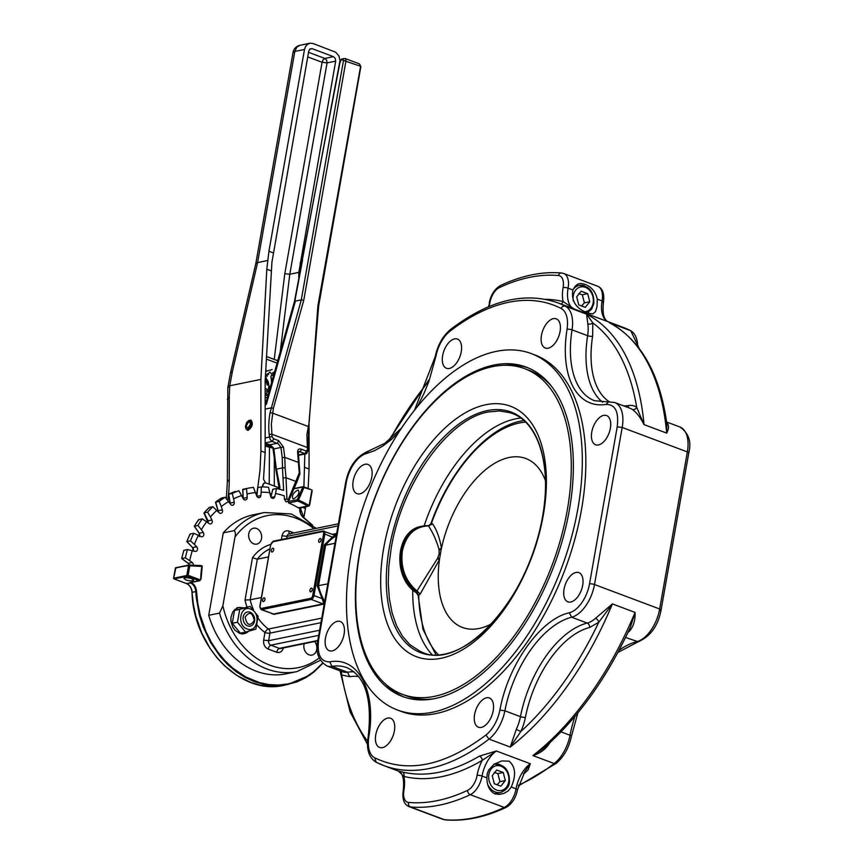 <?xml version="1.0" encoding="UTF-8"?>
<svg xmlns="http://www.w3.org/2000/svg" width="863" height="863" viewBox="0 0 863 863"><rect width="100%" height="100%" fill="white"/><g stroke="black" fill="none" stroke-linecap="round" stroke-linejoin="round"><path stroke-width="1.29" d="M303.485 486.905L302.557 487.649L303.485 486.905L304.434 487.681L303.474 486.754L310.831 489.483L304.348 487.056M304.38 487.11L302.945 486.71L294.11 488.523M303.129 487.703L304.035 487.703M310.831 489.483L312.061 490.152L312.028 491.511M312.061 490.195L311.942 490.777M312.039 491.425L309.698 504.823L308.458 506.171A1.802 1.435 78.4 0 0 309.515 504.931L308.371 505.092A98.339 78.015 78.4 0 0 298.49 500.098L303.744 488.016M322.589 663.151L313.744 671.716L305.718 677.218L297.088 681.317L288.005 683.938L278.598 685.039L269.051 684.596L259.515 682.622L245.599 676.872L232.589 667.984L224.682 660.465L217.541 651.824L211.295 642.212L206.03 631.792L200.184 615.017L197.756 603.356L196.548 591.533C196.16 587.239 194.326 584.197 191.036 582.428L189.72 582.59L190.594 582.989A9.018 7.152 -101.6 0 1 195.793 591.587L192.136 592.342A9.018 7.152 78.4 0 0 186.419 583.517L174.024 578.868L187.303 576.279L187.433 575.686L188.479 576.182L188.253 574.575L187.012 574.424L186.527 575.567L173.69 578.199L175.879 567.714L188.619 565.103M187.303 576.279L188.479 576.182M186.796 575.254L187.433 575.686L186.527 575.567M188.339 575.168L187.433 575.686L187.595 574.424M188.253 574.575L189.698 566.387L189.202 565.297L189.903 565.988L190.097 565.243L175.793 567.725A0.539 0.539 0 0 0 175.362 568.156L173.582 578.264A0.539 0.539 0 0 0 173.927 578.857L186.311 583.507C189.677 585.017 191.575 587.973 192.028 592.385L192.136 592.417M190.097 565.243L201.327 565.621A0.906 0.906 0 0 1 202.179 566.657L201.996 566.754M189.202 565.297L188.512 565.621L187.012 574.424M189.04 566.236L188.458 566.236M248.63 631.231A13.355 10.593 -101.6 0 1 244.229 633.604A13.355 10.593 -101.6 0 1 239.321 633.183L234.973 630.206L232.762 627.077L230.96 621.403L230.939 617.444L232.676 612.126L234.855 609.472L238.868 607.444L243.625 607.822M247.12 628.944C257.606 633.539 261.327 612.471 250.615 609.116C240.119 604.521 236.408 625.589 247.12 628.944M254.531 621.155A7.217 5.728 78.4 0 0 250.076 612.191A7.217 5.728 78.4 0 0 243.204 616.905A7.217 5.728 78.4 0 0 247.659 625.869A7.217 5.728 78.4 0 0 254.531 621.155M255.88 629.116L245.545 632.083L237.465 622.212L239.731 609.375L250.065 606.409L258.145 616.279L255.88 629.116M250.065 606.409L234.531 610.443L232.266 623.269L240.346 633.151L245.545 632.083M239.731 609.375L234.531 610.443M237.465 622.212L232.266 623.269M245.114 617.142C249.418 611.155 252.471 612.299 254.272 620.583C249.957 626.57 246.904 625.416 245.114 617.142M302.557 487.649L297.314 499.731L288.22 501.468M294.024 488.728L302.751 487.099M293.787 498.803L292.935 498.771C291.629 495.794 293.161 492.924 297.541 490.184L298.393 490.216C299.698 493.205 298.156 496.063 293.787 498.803M310.863 523.927L303.808 517.962C300.809 515.448 299.461 512.083 299.752 507.854A1.802 1.435 -101.6 0 1 298.425 507.876A97.433 77.303 78.4 0 0 288.63 502.924L297.778 501.058L298.49 500.098L297.314 499.731L298.49 500.098M288.166 501.608L288.63 502.924L288.166 501.608M283.506 477.897L286.031 477.746L285.081 467.67L282.481 467.919L283.636 490.4A108.263 85.89 78.4 0 0 276.473 488.501L275.567 493.517A102.848 81.597 -101.6 0 1 284.261 495.826L284.412 499.256L286.128 501.932L288.878 500.562L296.602 482.633M275.567 493.517L274.747 496.7A2.708 2.147 -101.6 0 1 273.215 498.339A2.708 2.147 -101.6 0 1 270.551 496.052L268.533 487.261A108.263 85.89 78.4 0 0 261.327 486.915L261.176 492.212A102.848 81.597 -101.6 0 1 269.925 492.644M261.176 492.212L260.831 495.567A2.708 2.147 -101.6 0 1 259.224 497.649A2.708 2.147 -101.6 0 1 256.678 495.815L253.452 487.379A108.263 85.89 78.4 0 0 247.713 488.307A108.263 85.89 78.4 0 0 246.419 488.577L247.045 494.003A102.848 81.597 -101.6 0 1 255.588 492.546M247.045 494.003L247.196 497.444A2.708 2.147 -101.6 0 1 245.567 499.979A2.708 2.147 -101.6 0 1 243.204 498.587L238.868 490.745L234.79 492.18L235.286 491.479A108.263 85.89 -101.6 0 0 228.63 494.197L232.223 493.463L233.614 498.836A102.848 81.597 -101.6 0 1 241.683 495.535M233.614 498.836L234.24 502.244A2.708 2.147 -101.6 0 1 232.665 505.265A2.708 2.147 -101.6 0 1 230.54 504.251L225.211 497.261L221.618 497.994L221.219 498.728L221.618 497.994A108.263 85.89 -101.6 0 0 215.567 502.147L219.148 501.414L221.284 506.581A102.848 81.597 -101.6 0 1 228.641 501.532M221.284 506.581L222.374 509.85A2.708 2.147 -101.6 0 1 220.917 513.323A2.708 2.147 -101.6 0 1 219.062 512.665L212.891 506.721L209.31 507.455L208.997 508.21L209.31 507.455A108.263 85.89 -101.6 0 0 204.024 512.924L207.605 512.191L210.432 516.98A102.848 81.597 -101.6 0 1 216.84 510.346M210.432 516.98L211.942 520.022A2.708 2.147 -101.6 0 1 210.669 523.927A2.708 2.147 -101.6 0 1 209.137 523.55L202.298 518.857L198.706 519.591L198.501 520.335M194.596 526.268L197.951 525.459L201.381 529.731A102.848 81.597 -101.6 0 1 206.656 521.716M201.381 529.731L203.28 532.449A2.708 2.147 -101.6 0 1 202.233 536.743A2.708 2.147 -101.6 0 1 201.047 536.581L193.733 533.269L190.151 534.003L190.033 534.736M187.088 541.511L190.453 540.821L194.412 544.445A102.848 81.597 -101.6 0 1 198.393 535.276M194.412 544.445L196.635 546.754A2.708 2.147 -101.6 0 1 197.454 549.504A2.708 2.147 -101.6 0 1 195.869 551.392A2.708 2.147 -101.6 0 1 195.06 551.371L187.476 549.548L183.895 550.281L183.862 550.972M187.476 549.548A108.263 85.89 78.4 0 0 185.362 557.811L189.731 560.67A102.848 81.597 -101.6 0 1 192.298 550.637M189.731 560.67L192.212 562.503A2.708 2.147 -101.6 0 1 193.388 565.233M189.72 582.59L199.116 580.67L199.795 579.699L188.738 575.545M204.261 513.118L208.005 520.659L208.263 522.902M215.782 502.46L218.544 512.115M228.814 494.618L230.302 503.927M175.469 568.091L188.522 565.168M242.967 489.839L246.419 488.577M256.861 496.268L257.735 487.649L257.8 488.253L257.735 487.649L261.327 486.915M304.434 487.681L311.165 489.655M270.896 497.023L272.881 489.245L272.87 489.914L272.881 489.245L276.473 488.501M185.362 557.811L181.78 558.544A108.263 85.89 -101.6 0 1 183.895 550.281M238.868 490.745A108.263 85.89 78.4 0 0 232.223 493.463M225.211 497.261A108.263 85.89 78.4 0 0 219.148 501.414M212.891 506.721A108.263 85.89 78.4 0 0 207.605 512.191M202.298 518.857A108.263 85.89 78.4 0 0 197.951 525.459M193.733 533.269A108.263 85.89 78.4 0 0 190.453 540.821M185.836 579.904L183.916 578.426C185.07 577.412 187.692 577.498 191.759 578.685L193.69 580.152C192.525 581.177 189.903 581.09 185.836 579.904M250.141 422.449L248.684 421.899L248.824 420.432L246.678 422.439L245.394 426.613L246.16 429.084L248.134 429.289L250.238 427.12L251.381 422.924L250.486 420.605L249.547 420.281L249.17 421.802L249.839 422.05M248.824 420.432L249.504 420.475M249.17 421.802L250.227 422.633L250.281 424.704L247.843 427.983L246.667 427.422L246.419 425.491L248.684 421.899M249.029 420.443L250.993 420.098C253.355 423.701 252.417 427.109 248.188 430.303L246.031 428.943M265.416 378.08L267.185 385.135L266.743 379.137L268.307 381.899L268.943 386.128L267.746 391.468L265.146 394.823M360.497 66.861L317.918 305.61L309.148 422.266L306.915 434.65L307.465 449.936L306.246 451.015L301.295 449.159C298.749 448.469 297.53 449.547 297.638 452.385L299.245 472.978L288.296 499.623L286.926 499.116L286.031 477.746L296.149 481.543L296.365 482.719L296.149 481.543M265.157 406.031L266.128 403.28L266.419 404.218L295.146 302.061M307.465 448.9L307.152 447.444L307.465 448.9L307.152 447.444L271.737 434.165L269.224 434.553L269.526 437.045L272.05 436.656L271.349 424.046L273.377 408.328L303.754 300.302L301.521 299.86L294.822 301.219L302.557 260.065M265.157 437.94L269.526 437.045L270.292 439.699L272.266 441.425L273.679 438.976L272.05 436.656M273.377 408.328L271.144 407.886L265.157 409.094M265.157 442.881L272.266 441.425L278.371 443.927L280.96 447.455L283.474 447.066L278.63 440.648L273.668 438.792M299.893 473.949L296.732 482.482M299.537 474.272L299.245 472.978L299.537 474.272M297.951 453.841L297.638 452.385M299.925 473.798L298.328 453.086L298.727 451.64L300.702 451.176L301.295 449.159M298.361 452.104L299.882 451.791L305.394 453.787L306.883 453.431M307.778 451.392L307.465 449.936M273.398 447.973L270.702 445.211L265.157 443.043M274.143 450.367L273.096 447.368M277.077 471.716L276.236 469.235L276.645 470.421L276.354 469.17L282.481 467.919M303.754 300.302L345.987 60.788L345.329 58.587L359.493 63.905L360.853 66.634L318.641 306.063L308.652 426.915L308.156 450.637L306.117 453.776L298.609 455.308M279.224 487.875L265.599 482.838L263.539 483.614L262.438 486.915M271.543 494.111L270.097 493.571M309.688 49.202L312.19 48.684L333.442 56.656L324.833 58.425L326.667 60.173L327.066 62.902L335.675 61.144L298.825 272.406L289.795 274.251L327.066 62.902L322.082 62.276L323.14 59.73L324.833 58.425L308.533 52.309M304.822 454.035L303.905 486.84M308.156 488.436L309.073 469.03L309.062 424.585M265.534 482.827L263.517 479.245L265.157 452.546L260.906 450.961L260.896 379.396L266.807 269.202L268.932 251.241L304.51 49.45L305.621 46.375L307.649 44.175L310.27 43.182L313.096 43.549L335.696 52.212L338.911 55.912L340.076 60.637M312.19 48.684L310.011 48.932L308.76 51.036L271.91 262.309L265.146 381.144L265.157 452.546M335.675 61.144L335.276 58.414L333.442 56.656M264.725 482.881L263.388 483.636L262.719 485.33M262.395 486.915A156.98 85.523 -69.4 0 0 262.632 485.351M267.681 260.475L257.088 262.751L255.772 263.765L293.021 52.524L294.822 51.435L296.861 47.131L300.097 45.254A9.018 9.018 0 0 0 293.021 52.524M226.376 498.717L227.325 482.007L227.821 387.616L229.763 385.783L232.374 371.575L257.584 262.622L294.822 51.435L304.51 49.45M303.852 517.627L305.761 506.721M299.903 508.965L300.874 508.76A3.614 2.859 78.4 0 0 300.928 507.714M300.874 508.76L300.292 512.115M257.444 489.591L256.462 495.157M307.724 56.893L322.082 62.276L284.79 273.744L289.795 274.251L280.195 352.19M272.999 448.113L265.157 446.139M260.906 450.961L260 470.313L257.767 487.638M267.595 397.002L265.146 397.832M298.846 272.169L298.76 277.055M260.896 379.396L229.763 385.783M439.008 549.332L441.446 548.307C439.752 538.113 436.807 529.99 432.611 523.917L428.436 525.912C432.773 532.298 436.29 540.109 439.008 549.332L439.191 553.906L437.347 558.728L416.958 590.982L420.259 593.981L439.45 559.645L437.347 558.728M432.611 523.917L431.478 523.226L428.436 525.912C414.736 526.549 406.063 534.855 402.406 550.842C400.324 567.412 405.179 580.788 416.958 590.982L416.074 592.266L418.307 595.686L420.259 593.981M525.502 422.104A128.177 69.827 110.6 0 0 519.494 422.967A128.177 69.827 110.6 0 0 431.478 523.226L430.842 524.003M497.142 784.791L499.947 781.673L497.886 773.604L494.229 772.461M434.984 698.545A175.923 95.836 -69.4 0 0 563.043 537.973A175.923 95.836 -69.4 0 0 526.182 367.099A175.923 95.836 -69.4 0 0 493.787 365.071A175.923 95.836 -69.4 0 0 365.718 525.643A175.923 95.836 -69.4 0 0 402.59 696.517A175.923 95.836 -69.4 0 0 434.984 698.545M504.941 365.276A175.923 95.836 110.6 0 1 527.94 367.8M397.519 710.033L401.058 711.36A190.356 103.7 -69.4 0 0 436.117 713.55A190.356 103.7 -69.4 0 0 574.682 539.807A190.356 103.7 -69.4 0 0 534.79 354.92L531.252 353.582A190.356 103.7 110.6 0 1 571.144 538.48A190.356 103.7 110.6 0 1 432.568 712.223A190.356 103.7 110.6 0 1 397.519 710.033A190.356 103.7 110.6 0 1 357.627 525.136A190.356 103.7 110.6 0 1 496.193 351.392A190.356 103.7 110.6 0 1 531.252 353.582M223.28 532.859A81.198 64.412 -101.6 0 1 253.539 514.736L264.305 512.536A81.198 64.412 78.4 0 0 234.035 530.659C235.437 531.651 235.75 533.766 234.995 537.023L222.859 605.848L219.504 613.097L208.738 615.297L223.28 532.859L234.035 530.659M387.692 718.07A15.599 8.501 110.6 0 1 390.561 718.243A15.599 8.501 110.6 0 1 393.83 733.399A15.599 8.501 110.6 0 1 382.471 747.638A15.599 8.501 110.6 0 1 379.601 747.466A15.599 8.501 110.6 0 1 376.333 732.309A15.599 8.501 110.6 0 1 387.692 718.07M337.39 621.328A15.599 8.501 110.6 0 1 340.27 621.511A15.599 8.501 110.6 0 1 343.539 636.667A15.599 8.501 110.6 0 1 332.179 650.907A15.599 8.501 110.6 0 1 329.299 650.724A15.599 8.501 110.6 0 1 326.031 635.567A15.599 8.501 110.6 0 1 337.39 621.328M314.617 641.522A8.123 6.44 -101.6 0 1 316.721 649.494A8.123 6.44 -101.6 0 1 311.985 655.06A8.123 6.44 -101.6 0 1 303.981 644.715A8.123 6.44 -101.6 0 1 304.229 643.647M261.532 538.544A8.123 6.44 -101.6 0 1 256.786 544.111A8.123 6.44 -101.6 0 1 248.781 533.766A8.123 6.44 -101.6 0 1 253.528 528.199A8.123 6.44 -101.6 0 1 261.532 538.544M365.081 464.272A15.599 8.501 110.6 0 1 367.962 464.445A15.599 8.501 110.6 0 1 371.23 479.601A15.599 8.501 110.6 0 1 359.871 493.841A15.599 8.501 110.6 0 1 357.002 493.658A15.599 8.501 110.6 0 1 353.733 478.512A15.599 8.501 110.6 0 1 365.081 464.272M454.553 338.889A15.599 8.501 110.6 0 1 457.422 339.062A15.599 8.501 110.6 0 1 460.691 354.218A15.599 8.501 110.6 0 1 449.332 368.458A15.599 8.501 110.6 0 1 446.462 368.285A15.599 8.501 110.6 0 1 443.194 353.129A15.599 8.501 110.6 0 1 454.553 338.889M264.089 597.822A1.985 1.079 110.6 0 1 264.445 597.843A1.985 1.079 110.6 0 1 264.865 599.774A1.985 1.079 110.6 0 1 263.42 601.587A1.985 1.079 110.6 0 1 263.053 601.565A1.985 1.079 110.6 0 1 262.643 599.634A1.985 1.079 110.6 0 1 264.089 597.822M272.827 548.232A1.985 1.079 110.6 0 1 273.193 548.253A1.985 1.079 110.6 0 1 273.614 550.173A1.985 1.079 110.6 0 1 272.169 551.986A1.985 1.079 110.6 0 1 271.802 551.964A1.985 1.079 110.6 0 1 271.381 550.044A1.985 1.079 110.6 0 1 272.827 548.232M320.173 538.523A1.985 1.079 110.6 0 1 320.54 538.544A1.985 1.079 110.6 0 1 320.96 540.475A1.985 1.079 110.6 0 1 319.515 542.288A1.985 1.079 110.6 0 1 319.148 542.266A1.985 1.079 110.6 0 1 318.727 540.335A1.985 1.079 110.6 0 1 320.173 538.523M311.424 588.113A1.985 1.079 110.6 0 1 311.791 588.145A1.985 1.079 110.6 0 1 312.212 590.065A1.985 1.079 110.6 0 1 310.766 591.878A1.985 1.079 110.6 0 1 310.4 591.856A1.985 1.079 110.6 0 1 309.99 589.925A1.985 1.079 110.6 0 1 311.424 588.113M335.092 535.481L332.535 536.915L324.445 544.812L317.206 585.858L323.388 602.061L323.032 603.884A0.906 0.712 -101.6 0 1 323.42 604.208C324.65 603.01 324.456 600.918 322.827 597.951A45.103 35.782 -101.6 0 1 318.49 585.804L325.653 545.189L334.952 543.28M322.827 597.951L321.683 598.48L313.981 595.589A3.614 1.963 110.6 0 1 312.924 598.135A3.614 1.963 110.6 0 1 311.219 599.451L323.032 603.884L273.528 614.025L261.058 609.548A3.614 1.963 110.6 0 0 261.726 609.591L311.219 599.451A0.906 0.712 -101.6 0 1 310.669 598.329L261.165 608.469A2.708 1.478 110.6 0 1 260.011 606.236L270.691 544.833M270.755 544.445A48.716 38.652 78.4 0 0 252.481 557.725L257.325 559.192L268.544 556.894M252.481 557.725L245.027 600.022L250.162 599.807L257.325 559.192A45.103 35.782 -101.6 0 1 269.957 548.89M608.199 321.748L622.752 327.217A247.185 134.671 110.6 0 1 630.497 330.637A30.669 16.71 110.6 0 1 637.746 346.548M571.597 308.015L574.273 309.03L563.129 301.554A250.799 136.634 -69.4 0 0 545.448 299.321M317.206 585.858L327.789 583.895M324.445 544.812L325.653 545.189A45.103 35.782 -101.6 0 1 333.474 537.595C335.88 536.085 336.57 535.373 335.545 535.47M481.306 727.39A15.599 8.501 110.6 0 1 478.426 727.207A15.599 8.501 110.6 0 1 475.157 712.051A15.599 8.501 110.6 0 1 486.516 697.811A15.599 8.501 110.6 0 1 489.386 697.994A15.599 8.501 110.6 0 1 492.654 713.151A15.599 8.501 110.6 0 1 481.306 727.39M570.767 602.007A15.599 8.501 110.6 0 1 567.897 601.824A15.599 8.501 110.6 0 1 564.618 586.678A15.599 8.501 110.6 0 1 575.977 572.439A15.599 8.501 110.6 0 1 578.857 572.611A15.599 8.501 110.6 0 1 582.126 587.768A15.599 8.501 110.6 0 1 570.767 602.007M494.704 793.787C489.58 790.972 486.969 785.664 486.883 777.854L487.185 773.831L488.631 770.055L494.143 764.165L501.824 760.918L509.094 761.177C515.556 766.743 516.279 775.362 511.252 787.002L508.285 790.821L504.046 793.367L499.267 794.435L494.704 793.787M548.167 348.21A15.599 8.501 110.6 0 1 545.287 348.026A15.599 8.501 110.6 0 1 542.018 332.87A15.599 8.501 110.6 0 1 553.377 318.63A15.599 8.501 110.6 0 1 556.247 318.814A15.599 8.501 110.6 0 1 559.515 333.97A15.599 8.501 110.6 0 1 548.167 348.21M598.458 444.952A15.599 8.501 110.6 0 1 595.589 444.769A15.599 8.501 110.6 0 1 592.32 429.612A15.599 8.501 110.6 0 1 603.679 415.373A15.599 8.501 110.6 0 1 606.549 415.556A15.599 8.501 110.6 0 1 609.817 430.702A15.599 8.501 110.6 0 1 598.458 444.952M572.903 289.968L575.136 286.3L577.703 284.1L580.767 283.388L584.553 284.186C591.36 286.656 595.599 291.64 597.272 299.116L597.023 306.613L595.492 311.683L592.773 313.916L588.091 313.129C576.063 308.695 571.004 300.971 572.903 289.968L568.091 288.166A3.614 0.982 -170 0 0 563.108 287.541A29.299 15.966 -69.4 0 0 563.129 301.554A3.614 3.021 103.8 0 1 560.788 303.959M417.228 406.775L423.862 393.755L428.889 381.489L435.944 356.203A27.066 14.747 110.6 0 1 449.947 331.241A243.582 132.708 110.6 0 1 561.123 308.458A27.066 14.747 110.6 0 1 567.034 329.342A93.819 51.111 -69.4 0 0 606.074 404.423C615.287 404.337 618.998 411.813 617.207 426.851L622.191 427.476A30.669 16.71 -69.4 0 0 622.762 416.635A30.669 16.71 -69.4 0 0 614.672 402.503L630.26 408.35A30.669 16.71 110.6 0 1 632.342 409.45C636.56 412.428 640.443 417.476 644.014 424.607L636.689 407.271A34.283 18.673 -69.4 0 0 628.663 405.534A86.602 47.185 110.6 0 1 623.798 405.923M666.84 423.55L666.678 433.107C669.235 428.285 669.127 424.65 666.333 422.212M581.576 305.977L584.38 302.848L582.309 294.79L578.663 293.636M550.918 385.599A173.938 94.757 -69.4 0 0 528.954 370.259L524.639 368.641A173.938 94.757 -69.4 0 0 492.6 366.635A173.938 94.757 -69.4 0 0 365.988 525.394A173.938 94.757 -69.4 0 0 402.438 694.337A173.938 94.757 -69.4 0 0 434.467 696.344A173.938 94.757 -69.4 0 0 561.079 537.584A173.938 94.757 -69.4 0 0 524.639 368.641M485.891 404.715A133.765 72.87 -69.4 0 0 383.765 547.832A133.765 72.87 -69.4 0 0 441.176 658.264A133.765 72.87 -69.4 0 0 543.302 515.146A133.765 72.87 -69.4 0 0 485.891 404.715M520.723 418.07A130.777 71.251 -69.4 0 0 515.556 418.857A130.777 71.251 -69.4 0 0 424.121 525.88M412.719 589.828A130.777 71.251 -69.4 0 0 431.996 654.532M402.438 694.337L406.753 695.966A173.938 94.757 -69.4 0 0 433.377 698.857M581.155 291.23L587.692 293.679L589.763 301.748L585.287 307.368L578.739 304.909L576.678 296.84L581.155 291.23M582.309 294.79L587.692 293.679M589.763 301.748L584.38 302.848M523.302 773.971A247.185 134.671 -69.4 0 0 524.747 773.119L528.08 769.947L530.346 763.744L524.984 771.295M524.747 773.119A3.614 2.503 59.4 0 0 523.906 772.946M477.077 775.427A14.434 7.864 110.6 0 1 467.638 790.335A3.614 2.643 64.8 0 0 470.27 794.683A18.047 9.827 -69.4 0 0 482.061 776.053A3.614 0.982 10 0 0 477.077 775.427A29.299 15.966 -69.4 0 1 482.234 760.357A3.614 2.503 59.4 0 0 479.418 756.117A247.185 134.671 110.6 0 1 402.201 771.943A3.614 3.021 -76.2 0 1 403.884 776.42A250.799 136.634 -69.4 0 0 482.234 760.357L496.344 750.993L479.418 756.117M543.064 748.76L532.924 755.567C540.411 753.334 546.203 748.847 550.314 742.094M628.027 632.331A30.669 16.71 -69.4 0 0 629.505 631.112L628.696 630.918M629.505 631.112C633.539 626.441 635.395 620.217 635.06 612.428L630.432 627.153M595.502 618.35A30.669 16.71 110.6 0 1 587.218 623.075A90.216 49.148 -69.4 0 0 520.454 716.646A30.669 16.71 110.6 0 1 516.311 729.332L510.26 747.056A247.185 134.671 -69.4 0 0 612.396 603.917L595.502 618.35A3.614 2.104 -131.5 0 1 598.771 622.266L612.396 603.917L635.06 612.428A247.185 134.671 110.6 0 1 532.924 755.567L554.175 763.539A247.185 134.671 110.6 0 1 518.555 785.157M516.311 729.332L520.788 731.554A34.283 18.673 -69.4 0 0 525.416 717.369A86.602 47.185 110.6 0 1 589.515 627.541L598.771 622.266A243.582 132.708 110.6 0 1 520.788 731.554L510.26 747.056L489.008 739.084A30.669 16.71 -69.4 0 0 504.877 710.799A90.216 49.148 110.6 0 1 571.64 617.228A30.669 16.71 -69.4 0 0 594.499 584.531L622.191 427.476L687.358 451.921L659.666 608.987A30.669 16.71 110.6 0 1 636.797 641.673A90.216 49.148 -69.4 0 0 619.041 650.292M666.851 423.647L666.851 423.647C659.871 373.981 641.069 340.518 610.421 323.258L610.465 323.28M612.245 324.261L610.421 323.258M587.811 323.819A3.614 2.168 171.3 0 0 592.838 322.945L586.592 314.164L587.811 323.819A30.669 16.71 110.6 0 1 587.627 335.707A3.614 1.068 -171 0 0 592.622 336.225L592.838 322.945A243.582 132.708 110.6 0 1 636.689 407.271A3.614 2.999 125.1 0 1 632.342 409.45M496.71 793.28A16.235 12.88 -101.6 0 1 495.761 794.122M270.863 544.672A2.708 1.478 110.6 0 1 272.924 541.781L322.428 531.64A2.708 1.478 110.6 0 1 323.593 533.873L312.73 595.438L313.981 595.589L324.833 534.024L333.474 537.595M271.511 613.474L273.927 614.348L323.42 604.208M261.392 597.498L250.162 599.807A45.103 35.782 -101.6 0 0 253.474 609.763M402.201 771.943L398.404 771.058L403.884 776.42A29.299 15.966 -69.4 0 1 403.906 790.422A3.614 0.982 -170 0 0 403.194 790.864C402.147 799.257 404.089 804.499 409.008 806.614A18.047 9.827 -69.4 0 0 410.454 806.948A279.666 152.363 -69.4 0 0 470.27 794.683L504.262 807.444A279.666 152.363 110.6 0 1 444.456 819.699A18.047 9.827 110.6 0 1 443.01 819.375L409.008 806.614M617.207 426.851L589.515 583.917A27.066 14.747 110.6 0 1 569.343 612.762C540.616 618.944 508.134 664.456 499.904 710.066A27.066 14.747 110.6 0 1 485.912 735.039C444.725 766.02 407.66 773.615 374.725 757.822L376.182 762.212A247.185 134.671 -69.4 0 0 383.927 765.632L398.771 771.22C402.956 773.27 404.423 779.818 403.194 790.864M341.36 671.338L341.662 674.952L349.688 676.689A86.602 47.185 110.6 0 1 358.706 676.592M340.13 670.885L341.662 674.952A243.582 132.708 110.6 0 0 367.638 741.328M219.504 613.097A81.198 64.412 78.4 0 0 296.904 671.608L286.138 673.82A81.198 64.412 -101.6 0 1 208.738 615.297M404.369 697.153A175.923 95.836 110.6 0 1 385.383 683.917M505.33 780.573L500.853 786.182L494.305 783.733L492.244 775.664L496.721 770.055L503.269 772.504L505.33 780.573L499.947 781.673M497.886 773.604L503.269 772.504M428.404 525.686L422.568 526.139A36.084 28.63 78.4 0 0 401.478 550.864A36.084 28.63 78.4 0 0 416.7 591.813L418.598 595.599M431.349 523.291L428.436 525.912M431.015 523.571L429.31 525.567M439.127 550.087L441.252 549.235L441.446 548.307A90.216 49.148 110.6 0 1 492.244 464.801A90.216 49.148 110.6 0 1 545.438 480.615M416.732 591.738L418.717 595.578A128.177 69.827 110.6 0 0 438.253 654.639M416.074 592.266L416.656 592.892C391.975 578.48 395.211 530.076 421.586 526.344A36.084 28.63 -101.6 0 0 400.508 551.069A36.084 28.63 -101.6 0 0 416.074 592.266M416.635 592.881L418.307 595.686M491.759 623.69A90.216 49.148 110.6 0 1 439.45 559.645L439.58 558.728L437.757 557.886M284.337 685.244C241.241 695.945 193.29 647.584 192.028 592.385L193.355 604.219L195.793 615.955L201.672 632.827L209.989 648.264L216.742 657.466L224.326 665.6L236.98 675.535L250.734 682.406L260.259 685.146L269.882 686.355L284.337 685.244L296.937 681.899L305.61 677.779L313.679 672.245L322.805 663.356L309.806 675.146L287.789 684.532L273.539 685.61L263.916 684.391L254.391 681.651L245.124 677.433L236.279 671.802L227.983 664.855L220.399 656.711L210.626 642.568L203.085 626.581L199.45 615.2L196.246 597.541L195.793 591.587L196.548 591.533M312.169 524.909L303.862 517.714M303.69 517.573A9.018 7.152 -101.6 0 1 299.86 508.037M199.774 535.955L199.515 533.636L194.358 526.193A108.263 85.89 -101.6 0 1 198.706 519.591M193.312 550.907A2.708 2.147 78.4 0 0 192.643 547.574L186.872 541.554A108.263 85.89 -101.6 0 1 190.151 534.003M190.281 565.848L201.823 566.408L201.252 565.621L189.871 565.071M200.669 578.965A98.339 78.015 78.4 0 1 201.823 566.408L201.252 565.621L202.179 566.657L201.036 579.105L199.116 580.67A1.802 1.435 78.4 0 0 199.774 580.723L200.863 579.202M242.837 489.321A108.263 85.89 -101.6 0 1 244.132 489.041L242.837 489.321L243.215 498.598M174.024 578.868L173.69 578.199M297.778 501.058L297.314 499.731L297.778 501.058A97.433 77.303 -101.6 0 1 307.573 505.998L308.371 505.092M311.705 491.198L309.342 504.553M298.425 507.876L307.573 505.998A1.802 1.435 78.4 0 0 308.458 506.171L299.31 508.037M186.419 583.517L190.594 582.989M243.323 498.339L247.196 497.444M189.321 565.038A2.708 2.147 78.4 0 0 188.231 563.323L181.78 558.544M230.367 503.053L234.24 502.244M192.643 547.574L196.635 546.754M199.299 533.269L203.28 532.449M274.747 496.7L271.165 497.444M260.831 495.567L256.915 496.376M222.374 509.85L218.393 510.669M211.942 520.022L207.961 520.842M192.212 562.503L188.231 563.323M188.048 576.516L199.116 580.67M307.951 426.387L308.296 427.142L307.951 426.387L272.535 413.097L270.043 412.784A55.933 30.475 -69.4 0 0 269.224 434.553M359.493 63.905L360.151 66.106L343.496 60.475L301.284 299.893L270.043 412.784M269.105 444.326L269.828 444.801L269.105 444.326L269.828 444.801L277.357 443.237L278.63 440.648M276.354 469.17L273.83 448.922L280.96 447.455L282.233 457.724L284.758 457.336L283.474 447.066M302.212 259.342L340.227 61.122L340.583 61.834L340.227 61.122L341.543 59.126L344.261 58.479L343.194 59.407L343.496 60.475M298.922 462.644L299.234 464.1L298.922 462.644L284.758 457.336L285.124 466.775M282.233 457.724L282.535 467.897M340.917 60.183L343.107 59.73M284.412 499.256L286.926 499.116M288.512 500.799L288.296 499.623L288.878 500.562M299.288 472.083L299.245 472.978M298.566 454.93L305.124 453.539L306.246 451.015M279.644 489.256L279.914 487.012L276.732 470.713M265.157 443.96L271.931 446.495M301.176 263.334L300.097 262.935M309.073 469.03L304.822 467.433M273.183 252.827L268.932 251.241M230.54 372.784L232.374 371.575M227.314 399.407L229.256 396.753L229.72 385.793M227.325 482.007L229.256 479.353L229.256 396.753M227.832 500.529A117.282 63.894 -69.4 0 0 229.256 479.353M302.546 507.379L305.459 508.469M277.929 360.249L276.031 360.119M274.294 486.031L274.294 456.344M269.461 446.3L269.224 484.121M284.79 273.744L274.229 359.44M266.807 269.202L271.068 270.799M266.333 359.084L277.12 363.129M420.421 651.554L409.849 644.661L402.503 636.29L396.559 625.675L392.136 613.064L389.353 598.706L388.253 582.924L388.857 566.063L391.166 548.49C401.511 484.067 448.221 418.609 488.598 411.942L499.537 410.961L510.033 412.697M488.868 774.402A12.632 10.022 -101.6 0 1 500.896 766.15A12.632 10.022 -101.6 0 1 508.706 781.835A12.632 10.022 -101.6 0 1 496.678 790.087A12.632 10.022 -101.6 0 1 488.868 774.402M500.119 764.661A14.434 11.456 78.4 0 0 494.812 764.197A14.434 11.456 78.4 0 0 493.647 764.521M488.016 785.06A14.434 11.456 78.4 0 0 495.297 792.018A14.434 11.456 78.4 0 0 500.605 792.482L494.531 793.723M286.656 538.458L287.023 536.376A3.614 2.859 -101.6 0 1 288.274 534.262A3.614 2.859 -101.6 0 1 289.127 533.906L338.382 523.809M293.927 532.924L288.911 531.036C285.394 530.152 283.107 531.727 282.039 535.75L287.023 536.376L338.016 525.923M261.165 608.469A0.906 0.712 78.4 0 0 261.726 609.591L273.528 614.025A0.906 0.712 -101.6 0 1 273.927 614.348M322.428 531.64A0.906 0.712 -101.6 0 1 323.291 531.047A3.614 1.963 110.6 0 1 323.949 531.09A3.614 1.963 110.6 0 1 324.628 531.737A3.614 1.963 110.6 0 1 324.833 534.024L323.593 533.873M273.69 541.166A0.906 0.712 78.4 0 0 272.924 541.781M317.757 640.875L280.68 648.48A3.614 2.859 -101.6 0 1 279.353 648.361L277.659 649.677L276.602 652.223C280.119 653.108 282.406 651.533 283.474 647.509M317.821 640.475L279.353 648.361L270.853 645.168A3.614 2.859 -101.6 0 1 269.029 643.42A3.614 2.859 -101.6 0 1 268.63 640.691L263.647 640.066C263.247 644.348 264.736 647.336 268.102 649.03L276.602 652.223M268.102 649.03L269.159 646.484L270.853 645.168L318.717 635.362M321.759 618.113L268.447 629.03A45.103 35.782 -101.6 0 1 258.113 618.145M319.623 630.238L268.63 640.691L269.957 633.129A3.614 2.859 78.4 0 0 269.741 630.821A3.614 2.859 78.4 0 0 268.447 629.03A3.614 1.64 126.6 0 0 264.973 632.503L263.647 640.066M320.95 622.676L269.957 633.129A3.614 0.982 10 0 1 267.606 633.129A3.614 0.982 10 0 1 264.973 632.503A48.716 38.652 78.4 0 1 257.098 625.071M290.453 534.014L289.116 533.323L288.911 531.036M282.039 535.75L281.37 539.537M234.995 537.023A77.584 61.553 -101.6 0 1 313.97 528.814M597.272 299.116L602.094 300.917A25.685 13.991 -69.4 0 0 608.275 321.791L574.273 309.03A25.685 13.991 110.6 0 1 568.091 288.166A18.047 9.827 -69.4 0 0 563.668 273.474L561.565 272.999A3.614 2.988 95.1 0 0 558.415 275.534A14.434 7.864 110.6 0 1 563.108 287.541M606.074 404.423L608.35 401.921L594.585 400.723A90.216 49.148 110.6 0 1 572.04 329.86A30.669 16.71 -69.4 0 0 565.341 306.192A247.185 134.671 -69.4 0 0 557.595 302.762C524.585 291.37 488.911 300.27 450.572 329.45C442.859 335.89 437.746 344.941 435.232 356.581L414.51 410.152M561.123 308.458A3.614 3.021 -62.8 0 1 565.341 306.192L586.592 314.164A247.185 134.671 -69.4 0 1 644.014 424.607L666.678 433.107A247.185 134.671 110.6 0 0 609.256 322.665L630.497 330.637A3.614 3.021 117.2 0 1 630.767 330.756L639.138 348.35M589.515 583.917A3.614 0.982 10 0 1 591.867 583.917A3.614 0.982 10 0 1 594.499 584.531L659.666 608.987L661.036 609.861L660.346 610.486M688.728 452.805A3.614 0.982 -170 0 0 687.358 451.921A30.669 16.71 110.6 0 0 687.93 441.079A30.669 16.71 110.6 0 0 679.839 426.958C688.717 433.064 691.695 441.737 688.76 452.989A3.614 0.982 -170 0 0 688.728 452.805M573.366 301.122A12.632 10.022 -101.6 0 1 573.302 295.578A12.632 10.022 -101.6 0 1 585.33 287.325A12.632 10.022 -101.6 0 1 593.129 303.021A12.632 10.022 -101.6 0 1 585.049 311.78M584.553 285.836A14.434 11.456 78.4 0 0 579.246 285.373A14.434 11.456 78.4 0 0 573.108 289.558M389.267 548.091A128.511 70.011 -69.4 0 0 444.434 654.186A128.511 70.011 -69.4 0 0 542.557 516.678A128.511 70.011 -69.4 0 0 487.39 410.583A128.511 70.011 -69.4 0 0 389.267 548.091M562.223 273.15A3.614 2.988 95.1 0 0 561.565 272.999C542.137 271.349 521.835 275.491 500.669 285.426A3.614 2.643 64.8 0 0 499.375 287.627A276.063 150.399 110.6 0 1 558.415 275.534M607.919 321.629C603.733 319.58 602.255 313.032 603.496 301.985C604.532 293.603 602.59 288.35 597.671 286.236A18.047 9.827 110.6 0 1 602.094 300.917L602.773 302.428M517.466 789.872A3.614 0.982 -170 0 0 516.063 788.804A18.047 9.827 110.6 0 1 504.262 807.444A3.614 2.643 -115.2 0 0 506.009 807.423C511.953 804.025 515.772 798.178 517.466 789.872L525.049 771.209M486.883 777.854L482.061 776.053A25.685 13.991 110.6 0 1 496.344 750.993L530.346 763.744A25.685 13.991 -69.4 0 0 516.063 788.804L511.252 787.002M625.567 637.466L638.21 641.77L617.854 652.504M589.515 627.541A3.614 2.837 -104.1 0 0 587.218 623.075L571.64 617.228L569.343 612.762M574.931 716.43A90.216 49.148 -69.4 0 0 570.033 735.244A30.669 16.71 110.6 0 1 554.175 763.539L556.106 763.399C563.819 756.959 568.933 747.908 571.446 736.268A3.614 0.895 -169 0 0 570.033 735.244L561.015 731.867M499.904 710.066L504.877 710.799L520.454 716.646A3.614 0.895 -169 0 0 525.416 717.369M688.663 453.161A3.614 0.982 -170 0 0 688.76 452.989L661.069 610.055C658.091 625.88 650.465 636.452 638.21 641.77M567.034 329.342A3.614 1.068 9 0 1 572.04 329.86L587.627 335.707A90.216 49.148 -69.4 0 0 602.665 402.287M609.375 401.791A86.602 47.185 110.6 0 1 592.622 336.225M627.681 407.39A3.614 2.891 81 0 0 628.663 405.534M485.912 735.039L489.008 739.084A247.185 134.671 -69.4 0 1 383.927 765.632L376.182 762.212M467.638 790.335A276.063 150.399 110.6 0 1 408.598 802.439A3.614 2.988 95.1 0 0 410.454 806.948L444.456 819.699A3.614 2.988 -84.9 0 0 445.114 819.85L443.01 819.375M408.598 802.439A14.434 7.864 110.6 0 1 403.906 790.422M489.051 306.57L489.936 302.535A14.434 7.864 110.6 0 1 499.375 287.627M488.361 306.861L489.936 302.535M354.057 671.813A90.216 49.148 -69.4 0 0 347.519 672.201L349.688 676.689M374.725 757.822A27.066 14.747 110.6 0 1 368.814 736.937C376.656 691.403 358.393 656.29 329.774 661.856L331.942 666.355L347.519 672.201A30.669 16.71 110.6 0 1 342.428 671.748L326.84 665.902A30.669 16.71 -69.4 0 0 331.942 666.355A90.216 49.148 110.6 0 1 346.937 667.682C365.491 676.15 372.546 699.397 368.08 737.434C366.257 749.246 368.868 757.466 375.912 762.094M390.054 439.343A243.582 132.708 110.6 0 1 428.048 382.082M368.814 736.937L368.08 737.434M329.774 661.856C320.561 661.943 316.85 654.467 318.641 639.418L317.951 640.044L318.641 639.418L346.333 482.363A3.614 0.982 -170 0 0 345.621 482.795A3.614 0.982 -170 0 0 345.642 482.989M346.333 482.363A27.066 14.747 110.6 0 1 366.516 453.517L368.469 451.079C356.311 456.279 348.695 466.851 345.621 482.795L317.918 639.861C315.157 651.533 318.123 660.206 326.84 665.902M435.944 356.203L435.232 356.581M366.516 453.517L374.607 450.637L382.827 446.031L390.993 439.817L398.674 432.395M449.947 331.241A3.614 2.265 -127.7 0 1 450.572 329.45M319.17 657.962A77.584 61.553 -101.6 0 1 222.859 605.848M245.027 600.022A48.716 38.652 78.4 0 0 246.991 607.045M336.678 533.485L332.589 534.326M312.73 595.438A2.708 1.478 110.6 0 1 310.669 598.329M439.58 558.728L441.252 549.235M428.35 525.707A36.084 28.63 78.4 0 0 422.568 526.139L421.586 526.344M236.721 607.886L238.868 607.444M242.082 634.046L244.229 633.604M312.665 525.297L303.808 517.595L300.054 507.358M199.439 536.603L199.17 533.248L194.272 526.236L198.587 519.677M203.948 512.956L209.202 507.52M193.236 550.885L192.525 547.552L186.786 541.576L190.022 534.121M215.502 502.18L221.554 498.027M228.598 494.208L235.254 491.489M270.831 496.905L272.762 489.375M256.786 496.096L257.627 487.789M243.107 498.393L242.73 489.45M181.694 558.555L188.102 563.302L189.202 565.038M181.683 558.544L183.765 550.421M230.205 503.787L228.544 494.316M218.447 512.018L215.48 502.244M208.177 522.838L203.938 512.989M247.713 488.307L244.132 489.041M190.55 582.611L199.774 580.723M246.289 429.191L247.724 430.335M271.597 382.762L271.025 375.988L274.844 371.198M269.849 388.976L265.696 376.678L269.623 372.244M269.008 391.964L265.146 390.626M268.015 391.824L268.339 391.241M269.375 388.587L269.795 386.387M267.411 376.182L265.534 374.003M265.146 395.75L268.166 394.963M273.431 376.225L270.033 372.158M266.678 370.659L265.718 370.54M265.146 393.701L268.264 394.607M272.115 369.547L265.664 371.478M265.146 387.811L269.073 391.748M267.303 373.679L268.63 374.488M270.831 377.109L272.158 380.777M272.74 372.568L274.067 373.377M265.157 405.351L294.466 301.435L339.871 61.316L341.964 58.943M275.977 469.85L272.881 447.854L269.493 444.779L265.157 443.151M279.278 489.159L275.987 469.936M265.157 444.682L272.697 447.509M227.81 387.703L230.561 372.719L255.782 263.722M277.778 360.766L266.473 356.527M300.097 45.254L309.785 43.269M418.555 650.67L422.309 652.32C462.676 671.457 530.497 596.613 542.547 516.71C551.975 465.944 538.49 422.331 511.964 413.366L508.048 412.136M523.787 420.508L521.5 420.928C487.131 427.347 449.181 471.176 430.896 523.787L429.213 525.589M500.605 792.482C506.193 790.163 509.127 786.797 509.407 782.374C509.753 770.53 504.887 764.467 494.812 764.197L493.809 764.402M261.058 609.548L259.828 606.344L270.68 544.78L273.452 541.166L322.956 531.015L335.427 535.502M316.29 528.339L291.263 513.949L264.305 512.536M572.158 308.231L557.595 302.762M666.624 421.996L679.839 426.958M587.39 312.859L591.608 309.137L593.83 303.549C594.176 291.705 589.31 285.642 579.246 285.373L575.222 286.203M597.671 286.236L563.668 273.474M630.475 627.056C606.84 678.232 577.671 718.836 542.956 748.857M577.865 712.892L571.446 736.268M614.672 402.503L608.35 401.921M445.114 819.85C464.542 821.5 484.844 817.358 506.009 807.423M489.213 302.978C490.918 294.671 494.736 288.825 500.669 285.426M340.054 670.853L350.141 711.921L367.552 744.51M428.814 379.968L388.825 440.346M401.522 428.059L384.952 443.226L368.469 451.079M622.752 327.217L630.767 330.756M518.329 785.988L556.106 763.399M320.378 660.335L296.904 671.608M336.484 534.575L334.391 535.006M418.199 595.718L422.978 629.375L435.912 654.715"/></g></svg>
